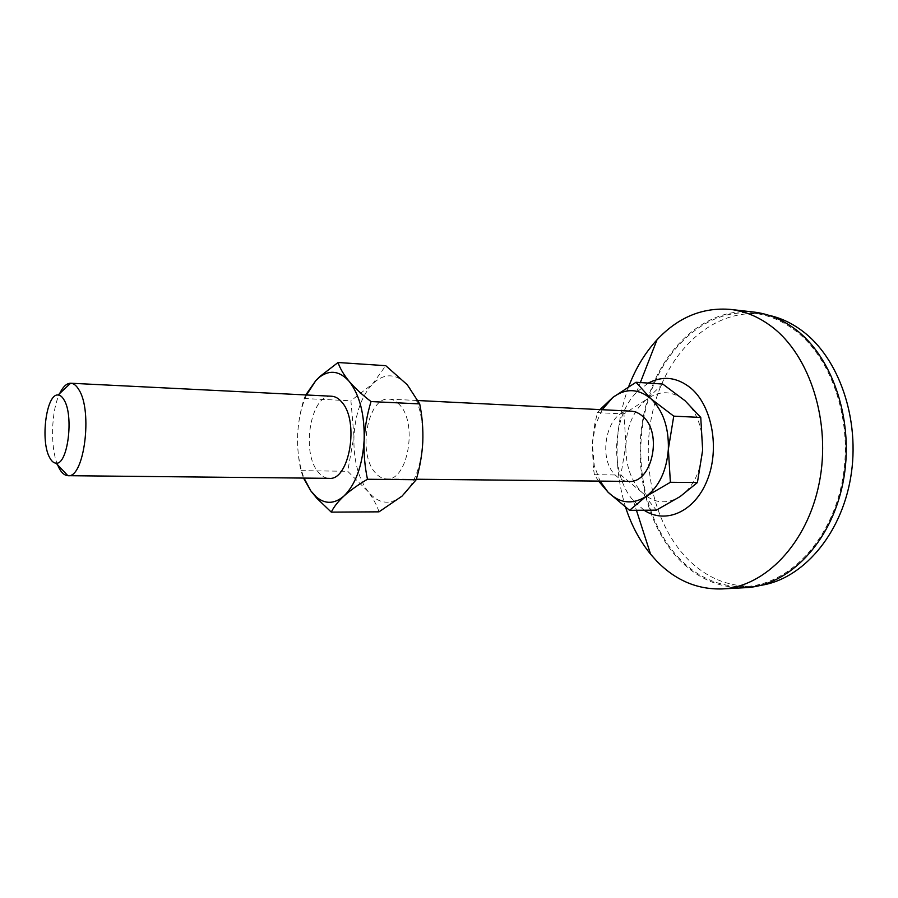 <?xml version="1.0" encoding="UTF-8"?>
<svg xmlns="http://www.w3.org/2000/svg" width="898" height="898" viewBox="0 0 898 898"><rect width="100%" height="100%" fill="white"/><g stroke="black" fill="none" stroke-linecap="round" stroke-linejoin="round"><path stroke-width="0.67" stroke-dasharray="4.49 3.37" d="M57.562 464.782C50.086 447.148 51.186 410.633 59.706 393.481M331.598 396.231C311.157 393.694 300.886 451.099 317.724 471.439C321.114 475.929 324.919 478.23 329.139 478.342M399.722 404.953C396.467 401.271 392.909 399.307 389.07 399.094C367.899 396.546 357.348 452.401 374.836 472.213C378.35 476.58 382.301 478.814 386.668 478.937C407.557 481.407 418.053 423.62 399.722 404.953M630.98 411.149C607.553 408.624 596.182 457.924 615.725 475.457C619.654 479.319 624.031 481.294 628.869 481.407M644.091 510.232L633.315 500.601C609.731 473.886 611.415 417.514 636.57 392.258L648.277 383.076M625.614 507.37C613.323 466.803 614.344 426.528 628.701 386.555M745.396 587.685C720.51 588.37 698.666 579.255 679.853 560.33C644.079 523.747 631.047 458.418 646.493 403.168C661.804 347.964 705.783 306.981 753.669 312.044M680.28 559.476C644.775 523.22 631.822 458.407 647.132 403.572C662.32 348.806 705.929 308.149 753.4 313.144C767.768 314.771 781.406 320.35 794.326 329.903C832.581 358.01 854.065 423.497 841.92 483.001C829.988 542.594 787.669 584.834 745.194 586.574C720.555 587.247 698.913 578.211 680.28 559.476M760.527 585.384L752.861 586.17C728.177 586.843 706.513 577.863 687.834 559.218C652.274 523.13 639.275 458.575 654.608 403.988C669.807 349.445 713.495 309.002 761.021 314.008L768.643 315.254M680.1 496.583C693.424 486.873 700.934 471.383 702.651 450.123C703.134 428.75 697.252 412.272 684.994 400.688C672.276 390.563 659.458 390.147 646.549 399.408C634.19 409.713 627.309 424.776 625.917 444.6C625.322 464.479 630.643 480.396 641.868 492.351C653.733 503.363 666.473 504.777 680.1 496.583M662.735 384.041L646.549 399.408L623.942 413.911L625.917 444.6L620.877 475.042L641.868 492.351L656.348 510.154M598.607 481.104L594.386 474.683L620.877 475.042M594.386 474.683L593.309 467.431L592.298 443.567L594.88 423.474L597.462 412.631L623.942 413.911M597.462 412.631L599.976 409.6M602.176 409.713L595.497 424.821L592.298 443.567L594.274 465.635L600.032 481.115M379.023 511.838C376.79 505.024 373.052 498.154 367.798 491.228L347.706 471.293L353.969 436.204C353.284 459.103 357.898 477.444 367.798 491.228C378.294 503.969 389.71 505.585 402.057 496.1L404.964 493.294C415.404 481.44 421.342 464.345 422.79 441.996C423.407 417.997 418.547 399.284 408.197 385.848L407.221 384.714C395.827 373.186 384.322 372.894 372.715 383.816C361.613 395.883 355.361 413.349 353.969 436.204L350.916 400.777L372.715 383.816L385.747 365.677M306.521 394.974C301.346 406.468 298.394 419.624 297.665 434.464C297.036 450.673 299.157 465.209 304.029 478.095M305.769 394.94L304.164 398.532C300.516 410.184 298.349 422.161 297.665 434.464C297.249 446.8 298.349 458.867 300.953 470.653L303.524 478.084M300.953 470.653L347.706 471.293M304.164 398.532L350.916 400.777M389.07 399.094L418.131 400.542M633.315 500.601L636.435 510.277M636.57 392.258L640.341 382.559M753.4 313.144L761.021 314.008M745.194 586.574L752.861 586.17M595.497 424.821L594.88 423.474M594.274 465.635L593.309 467.431M386.668 478.937L416.324 479.24"/><path stroke-width="1.35" d="M59.706 393.481C62.961 386.735 66.598 383.311 70.594 383.221L70.785 383.233C73.748 383.412 76.465 385.612 78.934 389.822C92.898 411.161 84.075 478.544 68.012 475.682L67.821 475.671C64.533 475.446 61.603 472.876 59.021 467.959L57.562 464.782M68.012 475.682L329.139 478.342C349.322 480.89 359.582 421.375 341.891 402.225C338.748 398.443 335.324 396.445 331.598 396.231L70.785 383.233M49.648 457.576C40.107 440.952 46.382 393.279 58.078 395.019C60.267 395.12 62.265 396.781 64.084 399.98C74.107 415.875 67.664 465.321 56.035 463.155C53.655 463.042 51.534 461.179 49.648 457.576M416.324 479.24L628.869 481.407C651.948 483.595 663.05 433.004 642.777 416.425C639.163 413.147 635.223 411.385 630.98 411.149L418.131 400.542M648.277 383.076C662.915 375.431 677.126 377.126 690.888 388.161C712.148 406.008 720.005 448.798 707.209 480.284C694.67 511.972 665.586 524.511 644.091 510.232M628.701 386.555C635.593 368.438 645.022 352.858 656.999 339.803C678.069 317.308 702.528 307.172 730.377 309.406C744.768 311.034 758.428 316.702 771.382 326.412C809.828 355.036 831.458 422.038 819.234 482.967C807.201 543.986 764.625 587.169 721.992 588.931C697.207 589.604 675.464 580.344 656.775 561.149L650.567 554.178C639.724 540.843 631.406 525.24 625.614 507.37M730.377 309.406L753.669 312.044C768.116 313.694 781.832 319.306 794.831 328.893C833.4 357.191 855.098 423.205 842.874 483.214C830.852 543.312 788.197 585.911 745.396 587.685L721.992 588.931M768.643 315.254C780.328 317.757 791.441 322.91 801.993 330.711C839.058 357.875 860.632 419.849 850.642 477.758C840.809 535.736 801.824 579.502 760.527 585.384M673.747 416.144L668.359 449.123L670.379 482.282L645.943 496.527L629.565 510.322L656.348 510.154L680.1 496.583L697.409 482.552L702.651 450.123L700.754 417.447L684.994 400.688L662.735 384.041L635.997 382.267L650.882 398.723L673.747 416.144L700.754 417.447M629.565 510.322L608.058 492.216L598.607 481.104M599.976 409.6L612.773 397.488L635.997 382.267M670.379 482.282L697.409 482.552M600.032 481.115L608.058 492.216C619.8 503.441 632.428 504.878 645.943 496.527C659.166 486.626 666.642 470.821 668.359 449.123C668.853 427.325 663.027 410.521 650.882 398.723C638.276 388.43 625.569 388.015 612.773 397.488L602.176 409.713M304.029 478.095L310.899 490.993L316.388 497.043C325.345 504.407 334.539 504.059 343.979 495.999C350.265 490.375 358.1 484.797 367.473 479.263C364.79 466.545 363.679 453.557 364.139 440.289C364.902 426.999 367.192 414.09 371.031 401.563C362.242 394.828 354.957 388.104 349.176 381.381C343.721 374.713 340.016 368.427 338.041 362.511L385.747 365.677L407.221 384.714L419.714 403.909C422.24 416.436 423.261 429.132 422.79 441.996C422.06 454.871 419.86 467.454 416.189 479.745L402.057 496.1L379.023 511.838L331.283 512.129C333.764 506.977 337.996 501.6 343.979 495.999C355.698 484.381 362.422 465.815 364.139 440.289C364.756 414.651 359.772 395.019 349.176 381.381C339.837 371.054 330.116 369.527 320.002 376.801L315.838 380.572L306.521 394.974M338.041 362.511L320.216 376.251L315.838 380.572L305.769 394.94M303.524 478.084L310.899 490.993L316.769 498.199L331.283 512.129M367.473 479.263L416.189 479.745M371.031 401.563L419.714 403.909M58.078 395.019L70.594 383.221M636.435 510.277L650.567 554.178M640.341 382.559L656.999 339.803M56.035 463.155L67.821 475.671M316.388 497.043L316.769 498.199"/></g></svg>
